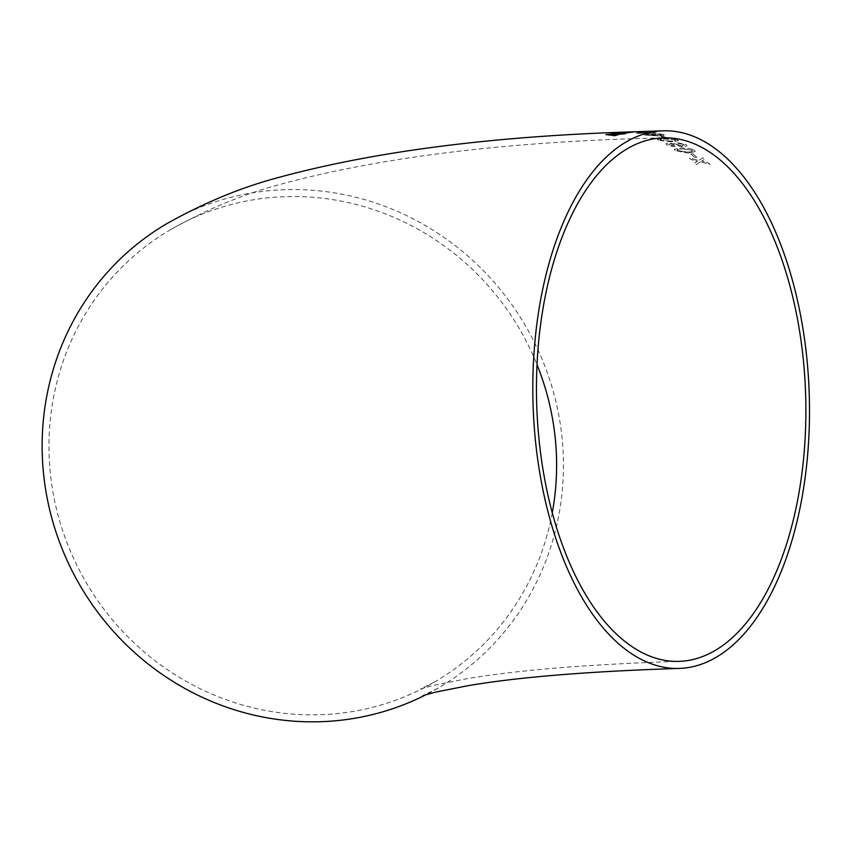 <?xml version="1.0" encoding="UTF-8"?>
<svg xmlns="http://www.w3.org/2000/svg" width="852" height="852" viewBox="0 0 852 852"><rect width="100%" height="100%" fill="white"/><g stroke="black" fill="none" stroke-linecap="round" stroke-linejoin="round"><path stroke-width="0.64" stroke-dasharray="4.26 3.19" d="M167.503 223.267A268.923 257.805 -120.2 0 1 321.758 191.136A268.923 257.805 -120.2 0 1 556.207 402.889A268.923 257.805 -120.2 0 1 438.077 688.107A268.923 257.805 -120.2 0 1 426.181 694.604M700.429 161.923L696.159 164.638L694.593 163.051L697.543 161.198L691.036 159.59L689.449 158.121L698.853 160.389L703.092 157.79L704.689 159.271L701.739 161.103L708.246 162.721L709.812 164.319L700.429 161.891L696.169 164.617L694.604 163.02L697.543 161.166L691.047 159.558L689.46 158.099L698.864 160.357L703.102 157.769L704.7 159.249L701.75 161.071L708.246 162.721L709.801 164.351L700.429 161.891M692.974 153.892L696.872 157.258L694.699 157.29L690.802 153.924L692.974 153.892L696.872 157.258M675.167 150.559L674.241 149.281L681.27 147.907L690.056 148.482L694.273 150.208L695.189 151.56L688.15 153.062L675.157 150.58L674.241 149.313L681.27 147.907L690.056 148.482M674.709 146.8L666.797 144.925L665.795 143.818L668.479 143.019L673.9 143.892L676.616 142.582L685.935 144.52L687.021 145.82L683.687 146.906L676.797 145.639L674.709 146.8L666.797 144.893L665.795 143.786L668.479 142.987L673.9 143.892L676.626 142.55L685.945 144.489L687.031 145.788L683.698 146.874L676.797 145.639L674.709 146.768M658.34 140.282L657.361 139.451L664.347 138.407L673.165 138.674L678.448 140.697L671.461 141.858L658.33 140.314L657.35 139.483L664.347 138.407M666.797 137.79L664.624 137.843L660.438 136.245L662.622 136.15L666.797 137.758L664.624 137.822L660.449 136.214L662.622 136.15L666.797 137.758M659.32 133.849L663.665 134.478C665.316 135.351 663.335 135.83 657.723 135.894L644.517 135.063C642.877 134.265 644.857 133.849 650.47 133.796L663.665 134.478C665.316 135.319 663.335 135.798 657.723 135.862L644.527 135.031C642.877 134.296 644.857 133.881 650.47 133.828L659.32 133.817M654.719 132.518L636.337 133.231L637.935 132.582L656.178 132.742L637.275 133.37L636.337 133.21L637.935 132.582L654.719 132.486M628.712 132.166L647.318 131.698L628.712 132.135M634.836 131.762L635.475 131.74M552.234 512.968A261.873 251.042 -120.2 0 1 434.531 682.015A261.873 251.042 -120.2 0 1 170.347 671.664A261.873 251.042 -120.2 0 1 49.64 427.353A261.873 251.042 -120.2 0 1 171.06 229.369A261.873 251.042 -120.2 0 1 537.016 364.677M606.965 134.51L605.964 134.733M605.964 134.765L612.322 135.809M612.332 135.841L614.75 135.702M614.75 135.734L619.585 134.222M619.596 134.243L624.197 134.03M624.197 134.062L625.624 133.657M621.023 133.87L622.45 133.498M617.168 134.35L610.362 134.659M619.777 132.848L619.042 133.125L619.777 132.848M614.718 133.242L618.871 132.603M611.31 133.54L619.67 133.338M619.67 133.37L627.903 132.294M627.903 132.326L630.043 132.475M624.591 132.965L632.77 132.092M629.798 132.049L633.292 131.858M627.306 132.316L626.55 132.145L627.306 132.316M643.995 131.677L634.996 131.911L643.995 131.677M656.264 135.415L646.476 134.541L661.482 134.51C662.068 135.085 660.332 135.383 656.264 135.383L646.476 134.51L661.482 134.541C662.068 135.117 660.332 135.415 656.264 135.415L656.264 135.383M664.347 138.439L673.165 138.674M673.165 138.706L677.468 139.803M677.468 139.824L678.448 140.729L671.461 141.858M671.451 141.89L658.33 140.314M670.034 141.144L660.502 140.25L660.321 139.526L665.763 139.068L675.285 139.856C675.838 140.772 674.092 141.198 670.034 141.112L660.502 140.218L660.321 139.494L665.774 139.046L675.285 139.888C675.838 140.804 674.081 141.23 670.034 141.144L670.034 141.112M660.502 140.25L660.321 139.526L660.502 140.25M674.326 144.787L674.89 145.415L674.326 144.755L673.378 145.852L668.426 144.244L668.99 144.893L669.896 143.828L674.326 144.787L673.378 145.884L668.99 144.893L669.896 143.796L674.326 144.787M683.773 144.584L684.433 145.341L683.773 144.552L682.26 145.98L675.817 143.999L676.467 144.68L677.99 143.36L683.773 144.552L682.271 145.958L676.467 144.68L677.979 143.392L683.773 144.584M690.045 148.514L694.273 150.208L695.179 151.592L688.15 153.062M688.139 153.094L675.157 150.58M686.776 152.007L677.319 150.538L677.18 149.473L682.644 148.908L692.09 150.282L692.538 150.985L692.101 150.25C692.58 151.624 690.812 152.199 686.776 152.007L677.329 150.506L677.191 149.441L682.654 148.876L692.101 150.25C692.591 151.592 690.812 152.167 686.776 151.975M677.319 150.538L677.191 149.441L677.319 150.538M696.861 157.279L694.689 157.322L690.791 153.956L692.964 153.914M438.077 688.107L422.986 695.615M171.06 229.369C206.418 209.635 241.414 195.001 276.069 185.48C378.842 157.109 508.026 141.24 663.612 137.864M434.531 682.015L420.568 688.991L433.199 685.434L465.554 678.948C516.248 670.204 587.305 664.347 678.714 661.386"/><path stroke-width="1.28" d="M426.181 694.604A268.923 257.805 -120.2 0 1 76.51 579.222A268.923 257.805 -120.2 0 1 167.503 223.267C203.447 203.213 238.965 188.367 274.067 178.707C370.908 151.869 490.432 136.245 632.653 131.847L635.475 131.74M690.131 135.074A268.923 138.194 -91.7 0 1 809.4 421.644A268.923 138.194 -91.7 0 1 678.916 668.437A268.923 138.194 -91.7 0 1 533.033 403.614A268.923 138.194 -91.7 0 1 663.41 130.814A268.923 138.194 -91.7 0 1 690.131 135.074M634.207 131.794L629.085 132.103M632.77 132.092L616.443 132.71L611.118 133.54L630.033 132.443L623.398 133.21L632.77 132.06L614.718 133.21M630.043 132.475L624.591 132.933M620.032 133.604L606.965 134.478L614.75 135.702L619.585 134.222L625.624 133.657L618.595 133.945M537.016 364.677A261.873 251.042 -120.2 0 1 552.234 512.968M689.63 142.007A261.873 134.563 -91.7 0 1 805.779 421.058A261.873 134.563 -91.7 0 1 678.714 661.386A261.873 134.563 -91.7 0 1 537.708 353.079A261.873 134.563 -91.7 0 1 663.612 137.864A261.873 134.563 -91.7 0 1 689.63 142.007M618.595 133.977L606.965 134.478M606.965 134.51L605.964 134.765M625.624 133.689L621.023 133.839M622.45 133.53L620.032 133.636M610.362 134.627L614.079 135.266L617.168 134.318L610.362 134.627L614.079 135.234L617.168 134.318M619.777 132.848L619.042 133.125M618.871 132.635L616.443 132.71M616.443 132.742L611.118 133.572M624.591 132.965L623.398 133.242M422.986 695.615L435.617 692.112L468.025 685.69C518.304 677.106 588.604 671.365 678.916 668.437M663.41 130.814L634.836 131.762"/></g></svg>
